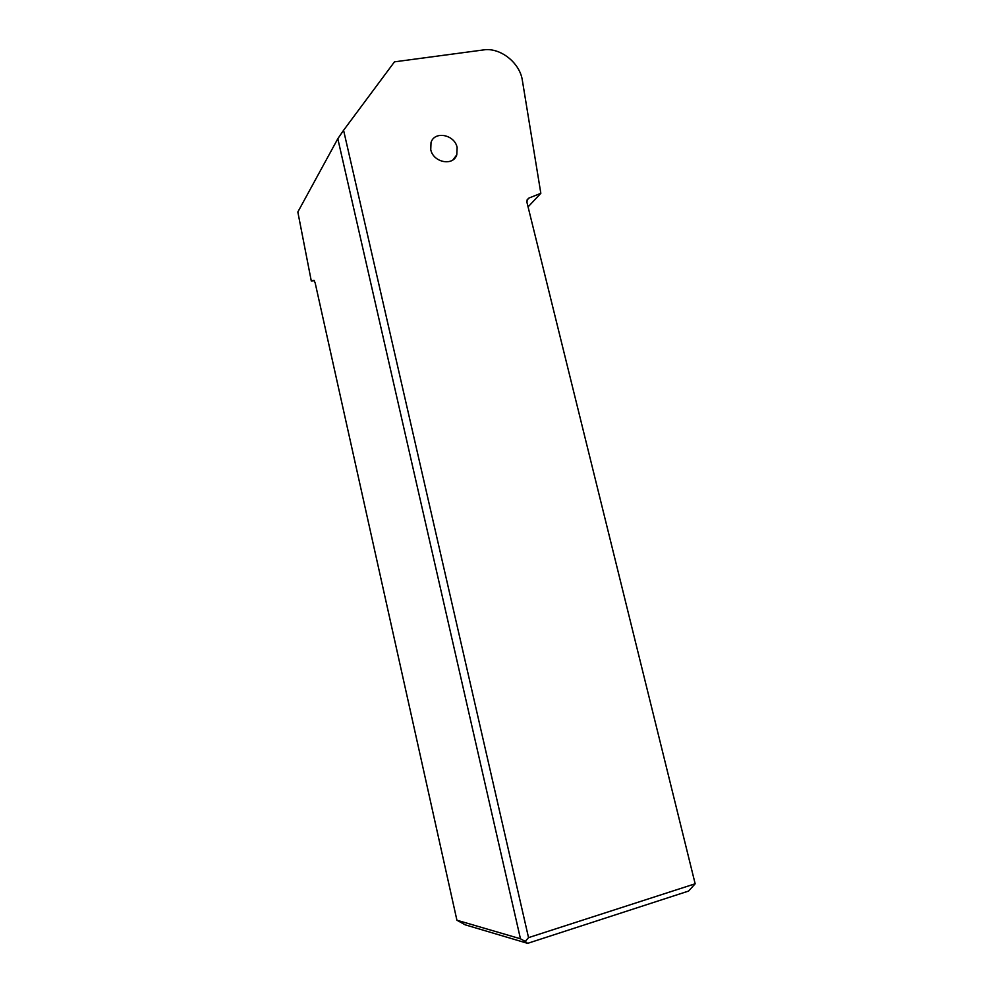 <?xml version="1.0" encoding="UTF-8"?>
<svg xmlns="http://www.w3.org/2000/svg" width="993" height="993" viewBox="0 0 993 993"><rect width="100%" height="100%" fill="white"/><g stroke="black" fill="none" stroke-linecap="round" stroke-linejoin="round"><path stroke-width="1.49" d="M485.589 49.65C502.024 48.57 519.997 63.639 522.343 80.284L540.837 193.325L528.946 198.054L527.196 199.68L526.96 202.398L695.162 883.782L528.537 937.628L343.578 130.282L394.482 61.839L485.589 49.65M430.751 149.62C433.221 162.542 453.168 166.464 456.768 154.871L457.128 147.485C454.657 134.539 434.487 130.617 431.024 142.533L430.751 149.62M540.837 193.325L528.065 206.904M343.578 130.282L337.819 138.722L297.838 212.006L311.293 281.007L314.322 280.659M528.537 937.628L525.235 941.414L520.456 938.782L456.917 920.226L315.178 282.968L313.974 280.274L311.293 281.007M520.456 938.782L337.819 138.722M695.162 883.782L688.583 891.069L527.631 943.35L525.235 941.414M456.917 920.226L465.158 924.818L527.631 943.35M455.402 156.658L456.097 156.335M528.946 198.054L527.01 200.139M456.768 154.871L452.994 159.823"/></g></svg>
